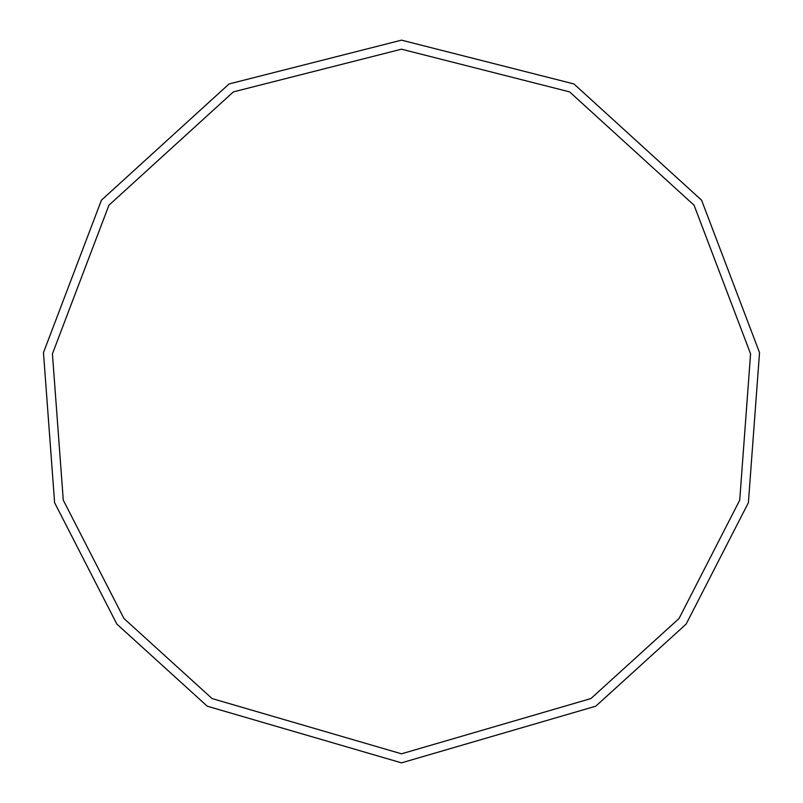 <?xml version="1.0" encoding="UTF-8"?>
<svg xmlns="http://www.w3.org/2000/svg" width="803" height="803" viewBox="0 0 803 803"><rect width="100%" height="100%" fill="white"/><g stroke="black" fill="none" stroke-linecap="round" stroke-linejoin="round"><path stroke-width="0.6" stroke-dasharray="4.01 3.01" d="M401.5 762.85L595.766 706.188L686.163 624.072L748.396 502.678L759.528 352.607L701.581 200.198L573.924 83.944L401.5 40.15L229.076 83.944L101.419 200.198L43.472 352.607L54.604 502.678L116.837 624.072L207.234 706.188L401.5 762.85M401.5 753.816L590.908 698.57L679.047 618.511L739.724 500.149L750.574 353.832L694.083 205.227L569.608 91.883L401.5 49.184L233.392 91.883L108.917 205.227L52.426 353.832L63.276 500.149L123.953 618.511L212.092 698.57L401.5 753.816L590.908 698.57L679.047 618.511L739.724 500.149L750.574 353.832L694.083 205.227L569.608 91.883L401.5 49.184L233.392 91.883L108.917 205.227L52.426 353.832L63.276 500.149L123.953 618.511L212.092 698.57L401.5 753.816"/><path stroke-width="1.2" d="M401.5 762.85L595.766 706.188L686.163 624.072L748.396 502.678L759.528 352.607L701.581 200.198L573.924 83.944L401.5 40.15L229.076 83.944L101.419 200.198L43.472 352.607L54.604 502.678L116.837 624.072L207.234 706.188L401.5 762.85M401.5 753.816L590.908 698.57L679.047 618.511L739.724 500.149L750.574 353.832L694.083 205.227L569.608 91.883L401.5 49.184L233.392 91.883L108.917 205.227L52.426 353.832L63.276 500.149L123.953 618.511L212.092 698.57L401.5 753.816"/></g></svg>
